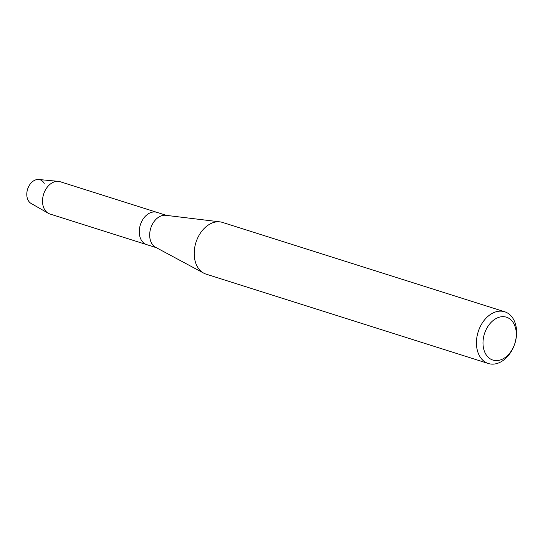 <?xml version="1.0" encoding="UTF-8"?>
<svg xmlns="http://www.w3.org/2000/svg" width="543" height="543" viewBox="0 0 543 543"><rect width="100%" height="100%" fill="white"/><g stroke="black" fill="none" stroke-linecap="round" stroke-linejoin="round"><path stroke-width="0.81" d="M488.333 363.505L206.102 274.14A27.13 19.249 -72.4 0 1 203.74 273.143L155.637 247.303A16.928 12.014 -72.4 0 1 150.16 239.382A16.928 12.014 -72.4 0 1 153.391 222.569A16.928 12.014 -72.4 0 1 165.771 215.306L219.976 221.87A27.13 19.249 -72.4 0 1 222.481 222.413L504.719 311.777A27.13 19.249 -72.4 0 1 515.85 325.467A27.13 19.249 -72.4 0 1 509.701 353.839A27.13 19.249 -72.4 0 1 488.333 363.505A27.13 19.249 -72.4 0 1 477.202 349.814A27.13 19.249 -72.4 0 1 483.351 321.442A27.13 19.249 -72.4 0 1 504.719 311.777M44.221 183.412A12.713 9.021 -72.4 0 0 32.404 181.735A12.713 9.021 -72.4 0 0 27.15 197.591A12.713 9.021 -72.4 0 0 31.107 203.455L48.273 213.263A16.928 12.014 -72.4 0 0 49.942 213.996L146.698 244.628A16.928 12.014 -72.4 0 1 139.748 236.09A16.928 12.014 -72.4 0 1 143.583 218.381A16.928 12.014 -72.4 0 1 156.913 212.347L166.565 215.408M203.74 273.143A27.13 19.249 -72.4 0 1 194.971 260.45A27.13 19.249 -72.4 0 1 200.143 233.51A27.13 19.249 -72.4 0 1 219.976 221.87M515.66 328.542A22.48 15.951 -72.4 0 1 504.23 358.142A22.48 15.951 -72.4 0 1 483.637 348.715A22.48 15.951 -72.4 0 1 495.073 319.114A22.48 15.951 -72.4 0 1 515.66 328.542M27.15 197.591A12.713 9.021 -72.4 0 1 29.512 185.068A12.713 9.021 -72.4 0 1 38.696 179.495L58.372 181.355A16.928 12.014 -72.4 0 1 60.164 181.715L156.913 212.347A16.928 12.014 -72.4 0 0 143.583 218.381A16.928 12.014 -72.4 0 0 139.748 236.09A16.928 12.014 -72.4 0 0 146.698 244.628L156.35 247.683M48.273 213.263A16.928 12.014 -72.4 0 1 42.999 205.451A16.928 12.014 -72.4 0 1 46.141 188.774A16.928 12.014 -72.4 0 1 58.372 181.355"/></g></svg>
